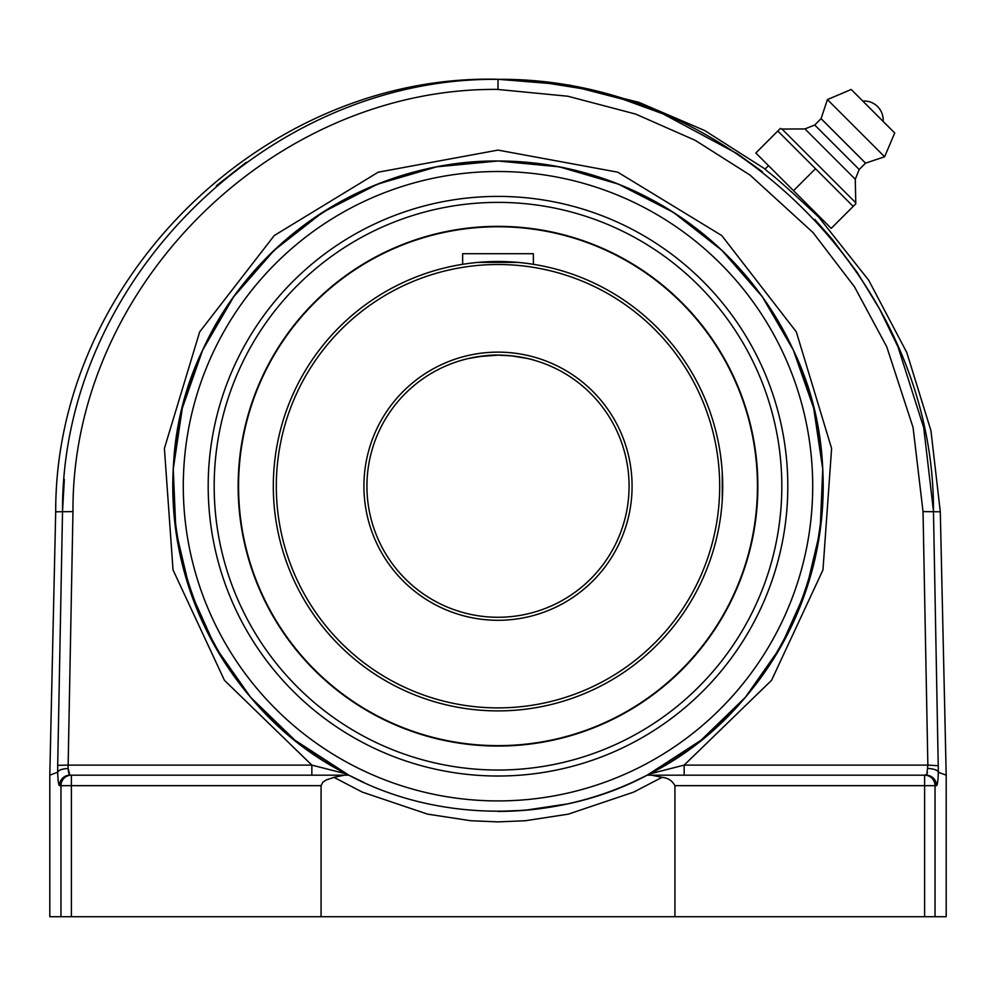 <?xml version="1.0" encoding="UTF-8"?>
<svg xmlns="http://www.w3.org/2000/svg" width="996" height="996" viewBox="0 0 996 996"><rect width="100%" height="100%" fill="white"/><g stroke="black" fill="none" stroke-linecap="round" stroke-linejoin="round"><path stroke-width="1.49" d="M938.344 772.174L933.476 511.795C934.771 281.183 728.562 77.128 498 79.344C267.874 77.003 61.142 281.021 62.524 511.795L57.693 765.314L68.139 765.115L72.969 511.608C71.612 286.35 273.34 87.2 498 89.403L498 79.344L519.078 80.166L540.156 81.996L582.05 88.669L623.16 99.326L662.888 113.793L737.588 153.907L762.413 171.748M57.693 765.314L57.656 772.186C58.677 770.033 62.163 768.8 68.102 768.501L68.139 765.115L311.848 765.115L311.848 775.174L348.837 775.174L344.367 775.174L333.959 777.341L362.283 792.094L427.608 814.143L470.685 820.729L497.975 821.887L525.278 820.741L568.355 814.143L633.68 792.106L662.041 777.341C667.967 777.913 672.25 780.69 674.927 785.657L674.927 916.718L321.073 916.718L321.073 785.657L322.853 782.209L326.153 780.005L333.959 777.341M60.768 603.09L60.781 602.418M60.955 593.728L60.968 593.056M61.13 584.353L61.142 583.693M61.192 581.017L61.204 580.344M61.491 565.628L61.503 564.969M61.665 556.266L61.677 555.606M72.969 511.608L55.701 511.795L49.8 775.174L57.656 772.199C57.98 780.74 58.577 785.234 59.474 785.657L60.968 785.657A10.483 10.433 -90 0 1 71.401 775.174L244.406 775.174M62.524 511.322L64.342 479.387M216.319 185.816L246.273 162.298M498 89.466L567.782 96.226L635.61 114.067L695.22 140.336L750.075 175.109L813.047 232.591L854.468 286.786L886.764 346.82L913.058 427.421L923.031 511.608L940.299 511.795L946.2 775.174L938.344 772.274M814.803 219.444L831.809 238.716L857.357 272.643L879.518 308.872L898.006 346.882L923.715 427.645L933.464 511.06M923.031 511.608L927.861 765.115L938.319 765.712M674.927 785.657L924.599 785.657L924.599 775.174L647.163 775.174L684.152 775.174L684.152 765.115L927.861 765.115L926.84 774.427L924.599 775.174A10.483 10.433 90 0 1 935.032 785.657L936.526 785.657A10.483 10.433 -90 0 0 926.093 775.174L926.766 774.564M927.139 773.581L927.45 772.274M817.853 216.393C819.471 217.738 779.806 180.388 767.991 171.76L764.99 169.183L768.501 165.66L793.526 190.684L755.84 152.998L777.801 131.024L853.174 206.396L855.776 203.806L831.212 228.37L793.526 190.684L815.487 168.71M927.899 768.501A10.483 3.81 1.2 0 1 938.344 772.199C938.033 780.74 937.423 785.222 936.526 785.657M152.425 775.174L69.907 775.174L68.102 768.501L68.55 772.261M68.849 773.568L69.234 774.564M651.633 775.174L662.041 777.341L633.68 792.106L568.355 814.143L525.278 820.741L498 821.887M946.2 775.174L946.2 916.718L935.032 916.718L935.032 785.657L924.599 785.657L924.599 916.718L935.032 916.718M924.599 916.718L674.927 916.718M701.558 232.603C641.81 185.704 573.957 161.838 498 161.003L559.354 166.842L618.491 184.16L673.308 212.31L721.839 250.307L762.326 296.771L793.314 350.032L813.695 408.186L822.746 469.153L820.131 530.719L805.951 590.69L780.715 646.914L745.319 697.362L701.047 740.227L647.163 775.174C557.474 823.206 438.514 823.194 348.837 775.174L294.953 740.227L250.681 697.362L215.285 646.914L190.049 590.69L175.869 530.719L173.254 469.153L182.305 408.186L202.686 350.032L233.674 296.771L274.161 250.307L322.692 212.31L377.509 184.16L436.646 166.842L498 161.003C373.786 159.983 253.793 236.774 202.698 349.994C129.567 500.864 196.685 698.731 346.521 773.967L311.848 765.115L224.436 680.318L173.03 569.911L164.402 448.424L199.686 331.867L274.236 235.554L378.231 172.184L498 150.097L617.769 172.184L721.764 235.554L796.314 331.867L831.598 448.424L822.97 569.911L771.564 680.318L684.152 765.115L649.479 773.967C799.315 698.731 866.433 500.864 793.302 349.994L793.302 349.994C782.134 325.854 768.227 303.406 751.607 282.64M349.011 775.262L363.826 782.433A325.194 325.194 0 0 1 498 161.003A325.194 325.194 0 0 0 363.826 782.433M497.875 811.404A325.194 325.194 0 0 0 498 811.404A325.194 325.194 0 0 1 497.875 811.404L524.917 810.283L567.421 803.909M632.261 782.395L647.089 775.212M344.367 775.174L71.401 775.174L71.401 785.657L321.073 785.657M69.907 775.174A10.483 10.433 90 0 0 59.474 785.657M321.073 916.718L71.401 916.718L71.401 785.657L60.968 785.657L60.968 916.718L71.401 916.718M60.968 916.718L49.8 916.718L49.8 775.174M498 811.404A325.194 325.194 0 0 0 823.194 486.21A325.194 325.194 0 0 0 498 161.003A325.194 325.194 0 0 1 823.194 486.21A325.194 325.194 0 0 1 498 811.404M498 776.021A289.811 289.811 0 0 1 247.02 341.304A289.811 289.811 0 0 1 748.98 341.304A289.811 289.811 0 0 1 498 776.021M924.599 775.174L926.093 775.174M649.479 773.967L657.024 772.161M780.403 128.434L777.801 131.024L780.403 128.434L782.034 129.069L855.141 202.163L782.034 129.069L804.955 128.92L814.703 125.01L821.065 118.661L827.415 99.588L851.219 89.491L894.719 132.991L851.219 89.491M855.776 203.806L855.29 179.255L859.199 169.494L865.549 163.145L884.61 156.783L894.719 132.991M793.526 190.684L818.55 215.696M883.153 121.437L862.773 101.044A19.086 19.086 0 0 1 883.153 121.425M884.61 156.783L827.415 99.588M865.549 163.145L821.065 118.661M859.199 169.494L814.703 125.01M855.29 179.255L804.955 128.92M498 261.512A224.685 224.685 0 0 0 273.315 486.21A224.685 224.685 0 0 0 498 710.895A224.685 224.685 0 0 0 722.685 486.21A224.685 224.685 0 0 0 498 261.512M720.768 515.517L720.668 516.302M722.274 499.78L722.274 472.627M721.826 466.514L720.668 456.118M720.307 453.529L720.158 452.57M530.706 263.903L533.383 264.314L533.346 253.694L462.654 253.694L462.654 264.314L465.294 263.903M530.644 263.903L527.332 263.442M517.82 262.396L478.254 262.384M468.668 263.442L465.356 263.903M498 264.513A221.697 221.697 0 0 1 689.991 597.052A221.697 221.697 0 0 1 306.009 597.052A221.697 221.697 0 0 1 498 264.513M498 352.136A134.062 134.062 0 0 0 381.891 553.241A134.062 134.062 0 0 0 614.109 553.241A134.062 134.062 0 0 0 498 352.136M498 617.271A131.074 131.074 0 0 1 366.926 486.21A131.074 131.074 0 0 1 498 355.136A131.074 131.074 0 0 1 629.074 486.21A131.074 131.074 0 0 1 498 617.271M527.32 358.46L511.595 355.846L498 355.136L478.267 356.63M478.192 356.643L468.494 358.498M462.617 360.004L463.277 359.817M468.68 358.46L484.405 355.846C506.603 352.733 534.329 359.842 533.383 360.004M528.913 358.834L527.507 358.498M498 746.054A259.856 259.856 0 0 0 757.856 486.21A259.856 259.856 0 0 0 498 226.353A259.856 259.856 0 0 0 238.144 486.21A259.856 259.856 0 0 0 498 746.054L506.354 745.929L498 746.054M498 202.387A283.823 283.823 0 0 1 743.8 628.115A283.823 283.823 0 0 1 252.2 628.115A283.823 283.823 0 0 1 498 202.387M498 226.353L489.646 226.49L498 226.353M489.609 226.49L487.069 226.578L489.609 226.49M506.391 226.49L508.931 226.578L506.391 226.49M506.391 745.929L508.931 745.83L506.391 745.929M489.609 745.929L487.069 745.83L489.609 745.929M317.786 673.408A46.737 46.737 0 0 1 317.749 672.798A259.446 259.446 0 0 1 264.836 599.978A46.737 46.737 0 0 1 264.264 599.754M242.165 531.727A46.737 46.737 0 0 1 242.489 531.217A259.446 259.446 0 0 1 242.489 441.203A46.737 46.737 0 0 1 242.165 440.68M264.264 372.653A46.737 46.737 0 0 1 264.836 372.429A259.446 259.446 0 0 1 317.749 299.609A46.737 46.737 0 0 1 317.786 298.999M375.641 256.956A46.737 46.737 0 0 1 376.239 257.105A259.446 259.446 0 0 1 461.845 229.292A46.737 46.737 0 0 1 462.244 228.819M533.756 228.819A46.737 46.737 0 0 1 534.155 229.292A259.446 259.446 0 0 1 619.761 257.105A46.737 46.737 0 0 1 620.359 256.956M398.624 246.547A259.446 259.446 0 0 0 258.35 585.586A259.446 259.446 0 0 0 597.376 725.86A259.446 259.446 0 0 0 737.65 386.822A259.446 259.446 0 0 0 398.624 246.547M498 800.921A314.711 314.711 0 0 1 225.457 328.854A314.711 314.711 0 0 1 770.543 328.854A314.711 314.711 0 0 1 498 800.921M55.701 511.795C55.104 278.967 265.185 73.492 498 79.282L569.388 85.083L638.897 102.327L704.72 130.551L765.127 169.034M940.299 511.795L930.936 430.633L906.808 352.572L868.736 280.287L818.027 216.219"/></g></svg>
